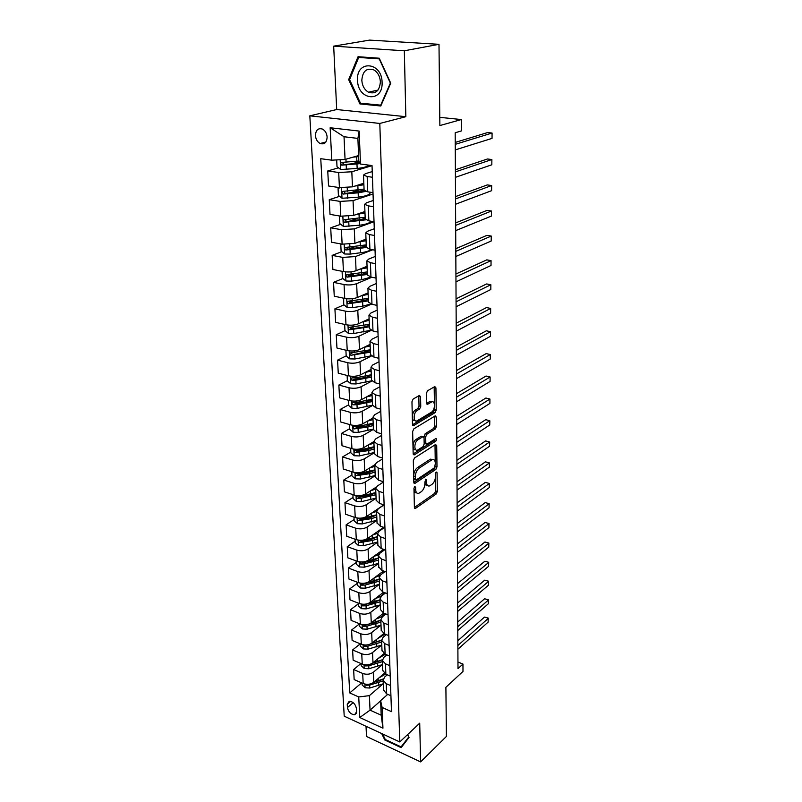 <?xml version="1.0" encoding="UTF-8"?>
<svg xmlns="http://www.w3.org/2000/svg" width="802" height="802" viewBox="0 0 802 802"><rect width="100%" height="100%" fill="white"/><g stroke="black" fill="none" stroke-linecap="round" stroke-linejoin="round"><path stroke-width="1.2" d="M414.754 486.503L413.952 488.328L414.393 507.405L415.356 508.498L436.228 493.972L437.321 491.446L437.07 472.729L436.268 472.027L435.486 473.802L435.526 476.238C435.356 479.817 434.183 482.533 431.987 484.378L429.581 485.922C427.727 486.403 426.704 485.21 426.514 482.343L426.474 479.887L425.641 479.175L424.9 483.436C424.739 487.055 423.546 489.801 421.301 491.686L418.814 493.27C416.93 493.771 415.877 492.578 415.667 489.691L415.616 487.215L414.754 486.503M315.447 135.598C315.828 139.347 317.392 141.984 320.138 143.508C324.449 144.721 326.785 142.555 327.126 137.012C326.765 133.292 325.231 130.656 322.504 129.092C318.123 127.829 315.767 130.004 315.447 135.598M420.559 396.729L419.396 395.446L413.15 399.035L411.957 401.692L412.479 424.388L413.621 425.621L435.095 412.639L436.228 410.073L435.927 387.847L434.814 386.584L427.536 390.764L426.383 393.361L426.544 403.005L427.666 404.258L431.586 401.972C435.446 399.967 435.326 410.123 431.486 412.178L417.09 420.819C413.13 422.854 413.21 412.539 417.19 410.444L419.586 409.04L420.749 406.413L420.559 396.729L418.764 395.807M366.023 726.291L366.514 736.487L420.609 761.9L446.413 736.447L445.892 687.304L462.985 671.424L462.965 664.046L457.992 668.627L455.185 132.751L461.371 130.937L461.33 119.548L439.777 117.353M404.328 50.787L333.682 46.155L336.7 109.543L405.842 116.691L404.328 50.787L438.995 44.321L439.867 125.563L461.33 119.548M405.842 116.691L379.807 123.448L399.787 741.95L344.218 716.176L309.823 115.829L379.807 123.448M420.609 761.9L419.717 723.173L399.787 741.95M414.474 458.022L413.321 460.649L413.822 482.303L415.045 483.325L435.887 469.36L436.99 466.824L436.709 445.601L435.536 444.508L414.474 458.022M413.16 453.691L412.649 431.516L413.822 428.88L435.265 415.837L436.328 417.06L436.448 426.403L435.326 428.96L426.844 434.243L425.702 436.829L425.812 443.025L426.854 444.218L435.907 438.493C436.849 438.854 436.829 439.727 435.837 441.11L414.403 454.784L413.16 453.691M333.682 46.155L369.582 40.1L438.995 44.321M356.579 711.765L356.409 708.437C355.376 703.996 352.99 701.6 349.251 701.239L347.246 704.256L347.436 707.575C348.489 712.036 350.885 714.422 354.634 714.742L356.579 711.765M380.619 700.858L370.053 710.141L381.191 715.194L380.609 700.637L382.123 707.444L391.486 711.645L372.028 165.573L360.479 164.029L358.815 161.282L357.892 138.405L344.028 136.751L345.06 159.458L358.584 155.568M382.123 707.444L382.945 728.186L359.767 717.509L358.735 696.958L369.391 695.645L382.805 684.076M361.642 682.873L349.722 692.908L358.735 696.958M349.722 692.908L320.76 158.696L331.777 160.179L330.143 127.749L359.166 131.077L360.479 164.029M336.7 109.543L309.823 115.829M462.965 664.046L457.952 662.021M369.391 695.645L370.053 710.141L359.767 717.509M338.484 167.798L327.757 170.956L338.695 172.5L351.817 171.768L372.028 165.653M327.757 170.956L328.539 185.974L339.416 187.598L352.469 186.846L363.827 183.237M339.577 196.34L329.251 199.688L340.078 201.392L353.06 200.63L373.04 193.984M329.251 199.688L330.013 214.385L340.78 216.189L353.692 215.397L364.93 211.487M340.68 224.299L330.705 227.818L341.431 229.693L354.273 228.881L374.023 221.723M330.705 227.818L331.457 242.214L342.123 244.169L354.905 243.347L366.003 239.156M341.782 251.698L332.138 255.367L342.755 257.402L355.466 256.56L372.75 249.783M332.138 255.367L332.87 269.472L343.436 271.587C348.058 272.299 352.278 272.008 356.078 270.725L367.055 266.254M342.875 278.545L333.542 282.364L344.058 284.54C348.659 285.281 352.85 284.991 356.639 283.667L371.867 277.261M333.542 282.364L334.254 296.189L344.73 298.434C349.301 299.206 353.471 298.905 357.241 297.542L368.088 292.85M343.958 304.86L334.915 308.81L345.331 311.136C349.893 311.918 354.043 311.617 357.782 310.224L371.316 304.148M334.915 308.81L335.617 322.354L345.983 324.75C350.514 325.562 354.644 325.251 358.374 323.818L369.1 318.845M345.04 330.655L336.259 334.735L346.584 337.191C351.096 338.023 355.206 337.712 358.905 336.249L371.166 330.404M336.259 334.735L336.94 348.008L347.226 350.534C351.707 351.396 355.797 351.075 359.476 349.572L370.093 344.369M346.173 355.918L337.572 360.138L347.807 362.735C352.278 363.607 356.339 363.286 360.008 361.752L371.356 356.038M337.572 360.138L338.254 373.151L348.429 375.807C352.88 376.709 356.93 376.389 360.569 374.825L371.065 369.381M347.376 380.649L338.865 385.05L349.01 387.767C353.431 388.689 357.461 388.358 361.08 386.764L371.807 381.07M338.865 385.05L339.527 397.812L349.622 400.589C354.023 401.541 358.033 401.2 361.632 399.576L371.075 394.434M348.549 404.91L340.138 409.481L350.183 412.318C354.574 413.281 358.554 412.94 362.143 411.286L372.499 405.511M340.138 409.481L340.78 421.992L350.785 424.89C355.156 425.882 359.116 425.531 362.684 423.847L372.96 417.982M349.702 428.709L341.381 433.441L351.336 436.388C355.687 437.391 359.627 437.04 363.176 435.326L373.401 429.371M341.381 433.441L342.013 445.712L351.928 448.719C356.258 449.752 360.178 449.391 363.707 447.656L373.872 441.591M350.835 452.057L342.594 456.94L352.469 459.997C356.78 461.05 360.679 460.689 364.198 458.914L374.303 452.769M342.594 456.94L343.226 468.99L353.05 472.097C357.331 473.17 361.221 472.799 364.72 471.005L374.805 464.739M351.948 474.974L343.797 480.007L353.582 483.165C357.842 484.248 361.722 483.877 365.191 482.062L375.196 475.716M343.797 480.007L344.409 491.827L354.143 495.045C358.394 496.137 362.253 495.766 365.702 493.922L376.038 487.245M353.03 497.461L344.97 502.633L354.664 505.902C358.895 507.014 362.735 506.633 366.173 504.769L376.078 498.253M344.97 502.633L345.572 514.232L355.226 517.551C359.436 518.683 363.256 518.303 366.674 516.408L383.887 504.869M354.103 519.536L346.123 524.849L355.737 528.207C359.928 529.36 363.727 528.969 367.136 527.054L376.94 520.368M346.123 524.849L346.715 536.237L356.288 539.646C360.459 540.809 364.238 540.428 367.627 538.483L383.687 527.325M355.156 541.21L347.256 546.653L356.79 550.102C360.94 551.285 364.709 550.894 368.078 548.929L377.782 542.082M347.256 546.653L347.837 557.831L357.321 561.33C361.461 562.533 365.211 562.132 368.559 560.147L383.567 549.37M356.188 562.493L348.369 568.057L357.812 571.605C361.933 572.818 365.662 572.417 369 570.412L378.604 563.405M348.369 568.057L348.93 579.044L358.344 582.623C362.444 583.856 366.153 583.455 369.471 581.42L383.536 571.004M357.201 583.405L349.451 589.079L358.825 592.708C362.915 593.951 366.604 593.55 369.912 591.495L379.426 584.337M349.451 589.079L350.013 599.866L359.346 603.535C363.416 604.798 367.095 604.387 370.374 602.312L383.557 592.237M358.193 603.936L350.524 609.731L359.817 613.44C363.867 614.713 367.537 614.302 370.805 612.217L380.158 604.959M350.524 609.731L351.075 620.327L360.329 624.076C364.369 625.359 368.008 624.948 371.266 622.833L383.637 613.099M359.166 624.116L351.577 630.021L360.8 633.801C364.81 635.104 368.439 634.683 371.677 632.557L380.82 625.269M351.577 630.021L352.118 640.427L361.301 644.247C365.301 645.56 368.91 645.149 372.128 642.993L383.797 633.56M360.128 643.936L352.609 649.951L361.752 653.81C365.742 655.134 369.331 654.713 372.539 652.547L381.481 645.219M352.609 649.951L353.141 660.176L362.243 664.076C366.213 665.409 369.792 664.988 372.98 662.803L384.028 653.62M360.95 663.515L353.632 669.53L362.694 673.459C366.644 674.813 370.213 674.382 373.391 672.186L382.143 664.818M353.632 669.53L354.153 679.585L363.186 683.545C367.115 684.908 370.664 684.477 373.822 682.261L384.338 673.299M387.757 694.352L380.609 700.637M387.286 674.793L384.669 677.038L383.155 680.266L386.223 683.665L390.554 685.55M386.815 654.893L383.917 657.309L382.384 660.487L385.481 663.825L389.852 665.68M386.363 634.623L383.145 637.229L381.602 640.357L384.719 643.635L389.13 645.45M385.912 613.991L382.374 616.788L380.8 619.856L383.947 623.074L388.399 624.848M385.491 592.979L381.572 595.976L379.988 598.984L383.166 602.132L387.647 603.866M385.08 571.575L380.77 574.783L379.166 577.721L382.364 580.808L386.885 582.503M384.699 549.771L379.947 553.2L378.323 556.067L381.541 559.074L386.113 560.728M384.358 527.556L379.105 531.205L377.461 534.012L380.719 536.939L385.321 538.553M384.038 504.919L378.253 508.799L376.589 511.536L379.867 514.383L384.509 515.947M383.306 482.142L377.381 485.972L375.697 488.618L379.005 491.395L383.697 492.909M382.484 458.975L376.489 462.694L374.795 465.27L378.123 467.957L382.855 469.421M381.642 435.376L375.587 438.975L373.872 441.461L377.231 444.057L382.003 445.471M380.78 411.306L374.664 414.784L372.92 417.19L376.308 419.687L381.13 421.05M379.907 386.764L373.722 390.113L371.958 392.429L375.376 394.825L380.248 396.128M379.015 361.742L372.76 364.95L370.975 367.176L374.424 369.471L379.336 370.714M378.113 336.208L371.787 339.286L369.983 341.401L373.451 343.587L378.414 344.77M377.181 310.163L370.785 313.091L368.96 315.106L372.459 317.181L377.471 318.294M376.228 283.577L369.762 286.354L367.907 288.269L371.446 290.214L376.509 291.266M375.266 256.45L368.73 259.066L366.845 260.861L370.414 262.685L375.526 263.668M374.283 228.75L367.667 231.197L365.762 232.871L369.361 234.575L374.514 235.477M373.271 200.47L366.574 202.746L364.649 204.289L368.278 205.853L373.491 206.675M372.238 171.578L365.471 173.673L363.507 175.087L367.176 176.51L372.439 177.252M352.309 352.91L351.487 353.311M352.289 327.296L350.444 328.148M352.75 301.021L349.461 302.454M353.672 274.124L348.609 276.189M354.995 246.655L348.168 249.262M356.82 218.605L348.75 221.452M359.396 189.924L349.953 192.981M359.065 161.753L351.757 163.899M383.526 689.981L386.604 693.85L390.925 695.745M382.765 670.382L385.872 674.191L390.223 676.056M381.993 650.442L385.12 654.181L389.501 656.006M381.201 630.141L384.348 633.811L388.78 635.605M380.399 609.47L383.577 613.069L388.038 614.823M379.587 588.427L382.785 591.946L387.286 593.66M378.745 566.984L381.973 570.423L386.514 572.097M377.902 545.149L381.15 548.508L385.732 550.132M377.03 522.904L380.308 526.162L384.93 527.756M376.148 500.227L379.456 503.405L384.118 504.939M375.256 477.12L378.584 480.197L383.296 481.691M374.333 453.561L377.692 456.538L382.444 457.982M373.401 429.541L376.79 432.418L381.582 433.802M372.449 405.05L375.867 407.817L380.709 409.15M371.476 380.068L374.925 382.714L379.807 383.988M370.494 354.574L373.963 357.111L378.895 358.324M369.481 328.569L372.98 330.975L377.963 332.128M368.449 302.033L371.978 304.309L377.01 305.392M367.396 274.936L370.955 277.071L376.038 278.083M366.313 247.267L369.912 249.262L375.045 250.204M365.221 219.016L368.84 220.861L374.033 221.733M364.098 190.154L367.757 191.848L372.99 192.63M345.06 159.458L331.777 160.179M381.191 715.194L382.945 728.186M330.143 127.749L344.028 136.751M359.166 131.077L357.892 138.405M381.662 733.539L384.83 740.025L401.15 747.644L409.04 737.419L407.637 734.552M358.053 56.711L348.659 79.649L359.908 103.939L380.78 105.994L390.744 83.218L379.266 58.215L358.053 56.711M385.351 739.544L384.83 740.025M362.364 103.358L359.908 103.939M349.682 79.438L348.659 79.649M413.962 488.217L413.982 489.16C414.143 491.766 415.045 492.999 416.699 492.859M424.88 482.583C425.2 484.709 426.073 485.691 427.516 485.511M414.403 507.496L434.564 493.451L435.656 490.924L435.466 477.401M435.255 462.243L435.005 444.859M413.832 482.473L434.213 468.849L435.316 466.493M415.436 479.185L416.288 479.907L434.604 467.696L435.346 463.315C435.155 460.348 434.103 459.135 432.188 459.656L419.035 468.208C416.749 470.072 415.526 472.849 415.376 476.548L415.436 479.185L413.742 478.664L415.596 479.817M432.609 459.526L430.504 459.155L429.922 459.466L431.606 459.967M413.742 478.664L413.682 476.027C413.832 472.328 415.045 469.561 417.341 467.696L429.922 459.466M424.017 437.441L425.13 433.762L433.621 428.479L434.744 425.932L434.584 416.238M424.148 442.965L426.073 443.987M413.18 453.962L434.143 440.629L434.915 439.115M417.872 439.837C414.022 441.982 413.812 451.907 417.642 450.032L423.025 446.664L424.168 444.067L424.058 437.862L422.985 436.669L417.872 439.837L416.158 439.346C412.469 441.371 412.007 450.894 415.637 449.631M422.173 436.549L422.844 436.739M416.158 439.346L421.13 436.258M415.015 420.459C411.276 421.762 411.677 411.927 415.456 409.982L417.842 408.569L419.015 405.952L418.814 396.268M431.877 401.862L429.862 401.511L431.326 402.103M426.584 403.426L429.601 401.652M434.443 404.258L434.163 386.955M412.519 424.769L433.381 412.178L434.514 409.622L434.473 406.413M362.023 683.043L362.113 684.938L365.161 687.775L369.762 688.026L383.286 683.795M378.915 677.921L385.612 674.071M365.221 684.166L366.283 685.239L369.632 685.119L383.176 680.898M381.11 680.086L373.501 682.512M383.306 678.943L373.953 682.151M457.872 645.52L488.157 618.472L488.127 622.111L457.892 649.249M457.842 640.738L484.478 617.099L488.248 618.081L488.127 622.111M484.478 617.099L488.248 618.081M361.08 663.575L361.181 665.67L364.248 668.517L368.89 668.758L382.544 664.587M378.083 658.562L385.321 654.262M364.298 664.678L365.381 665.921L368.76 665.8L382.424 661.64M380.82 660.567L372.218 663.354M382.394 659.755L372.89 662.873M360.118 643.755L360.228 646.071L363.326 648.918L368.008 649.159L381.782 645.049M377.221 638.873L385.01 634.081M363.386 644.848L364.469 646.262L367.877 646.141L381.662 642.051M380.489 640.728L370.694 643.896M381.582 640.156L371.767 643.264M359.146 623.595L359.266 626.121L362.394 628.968L367.115 629.199L381.01 625.159M376.349 618.833C380.419 617.68 383.186 615.906 384.669 613.5M362.494 624.668L363.537 626.262L366.975 626.141L380.89 622.111M380.108 620.548L375.045 622.683L368.399 624.267M380.82 620.177L370.544 623.324M366.865 624.638L363.537 626.262M457.772 626.723L488.308 600.127L488.278 603.816L457.792 630.512M457.752 622.011L484.598 598.773L488.398 599.776L488.278 603.816M484.598 598.773L488.398 599.776M457.671 607.605L488.458 581.48L488.428 585.239L457.691 611.455M457.651 602.984L484.719 580.157L488.548 581.179L488.428 585.239M484.719 580.157L488.548 581.179M457.571 588.167L488.608 562.533L488.578 566.352L457.591 592.077M457.551 583.635L484.839 561.24L488.699 562.272L488.578 566.352M484.839 561.24L488.699 562.272M358.153 603.064L358.283 605.821L361.431 608.668L366.193 608.898L380.228 604.929M375.446 598.442C380.038 597.169 382.975 595.184 384.258 592.508M361.642 604.137L362.584 605.891L366.053 605.781L380.098 601.821M379.677 600.026L374.203 602.382L364.308 604.588L362.584 605.891M384.739 592.688L384.78 593.52M380.028 599.846L369.181 603.054M457.471 568.397L488.769 543.275L488.739 547.154L457.491 572.377M457.441 563.956L484.959 542.012L488.859 543.064L488.739 547.154M484.959 542.012L488.859 543.064M390.764 737.76L395.236 739.845M408.799 736.918L401.1 746.893L385.281 739.514L382.564 733.96M403.476 744.627L401.1 746.893M407.576 734.602L408.729 736.978M382.093 82.395C381.973 61.614 356.028 59.799 357.552 80.31C357.692 100.521 383.206 103.067 382.093 82.395M380.389 81.864C379.998 76.401 377.842 72.431 373.912 69.944C366.654 67.579 362.624 71.017 361.822 80.29C362.253 85.824 364.479 89.794 368.479 92.2C375.557 94.425 379.526 90.987 380.389 81.864M360.489 103.177L349.592 79.639L358.705 57.433L379.246 58.897L390.363 83.097L380.709 105.162L360.489 103.177M361.321 56.942L358.705 57.433M357.141 582.162L357.281 585.149L360.459 588.006L365.261 588.217L379.426 584.327M374.534 577.671L380.018 575.455M382.213 573.711L383.767 571.084M360.84 583.234L361.622 585.169L365.121 585.049L379.296 581.159M379.216 579.154L373.351 581.721L363.356 583.876L361.622 585.169M379.226 579.154L367.527 582.473M356.108 560.879L356.258 564.107L359.466 566.964L364.319 567.174L378.604 563.345M373.592 556.528L378.584 554.693M382.374 551.445L383.075 549.721M378.404 558.092L364.078 561.891L360.168 562.001L360.639 564.057L364.168 563.936L378.484 560.127M378.404 558.172L372.479 560.678L362.394 562.803L360.639 564.057M355.055 539.205L355.226 542.673L358.454 545.53L363.346 545.741L377.772 541.992M372.639 535.004L377.491 533.32M382.033 529.17L382.293 528.287M377.572 536.638L363.105 540.358L359.196 540.468C358.173 541.089 358.324 541.791 359.637 542.563L372.449 540.468L377.652 538.713M377.572 536.799L371.587 539.255L361.411 541.33L359.637 542.563M353.983 517.12L354.163 520.849L357.431 523.716L362.364 523.907L376.93 520.247M371.647 513.069L376.579 511.435M376.719 514.794L362.123 518.433L358.213 518.533C357.141 519.155 357.271 519.866 358.624 520.668L371.547 518.623L376.8 516.909M376.729 515.044L370.684 517.44L360.409 519.465L358.624 520.668M352.9 494.623L353.091 498.613L356.379 501.481L361.361 501.671L376.068 498.092M370.634 490.734L375.717 489.12M375.857 492.538L361.111 496.087L357.201 496.187C356.078 496.819 356.208 497.541 357.582 498.363L361.211 498.253L375.938 494.694M375.867 492.879L369.762 495.215L359.386 497.2L357.582 498.363M457.361 548.277L488.929 523.696L488.889 527.636L457.381 552.327M457.34 543.936L485.09 522.463L489.019 523.536L488.889 527.636M485.09 522.463L489.019 523.536M457.25 527.816L489.09 503.786L489.05 507.796L457.28 531.937M457.23 523.576L485.22 502.583L489.18 503.676L489.05 507.796M485.22 502.583L489.18 503.676M457.15 506.994L489.25 483.546L489.22 487.616L457.17 511.195M457.12 502.864L485.35 482.373L489.34 483.486L489.22 487.616M485.35 482.373L489.34 483.486M457.04 485.812L489.42 462.954L489.38 467.105L457.06 490.082M457.01 481.781L485.481 461.822L489.511 462.954L489.38 467.105M485.481 461.822L489.511 462.954M456.919 464.248L489.581 442.012L489.551 446.233L456.95 468.589M456.899 460.328L485.621 440.92L489.671 442.072L489.551 446.233M351.787 471.706L351.988 475.967L355.316 478.834L360.349 479.005L375.196 475.526M369.592 467.977L374.835 466.383M374.975 469.862L360.088 473.32L356.178 473.431C355.005 474.052 355.116 474.784 356.519 475.646L369.702 473.691L375.055 472.057M374.985 470.293L368.82 472.568L358.354 474.503L356.519 475.646M456.809 442.293L489.761 420.719L489.721 425.01L456.829 446.714M456.789 438.493L485.751 419.657L489.852 420.829L489.721 425.01M350.654 448.338L350.875 452.889L354.223 455.757L359.306 455.917L374.293 452.528M368.529 444.779L373.933 443.205M374.073 446.764L359.045 450.123L355.146 450.223C353.913 450.854 354.013 451.606 355.446 452.488L368.75 450.584L374.163 449M374.093 447.295L367.867 449.501L357.291 451.386L355.446 452.488M456.689 419.937L489.932 399.045L489.902 403.406L456.719 424.448M456.669 416.268L485.892 398.023L489.932 399.045L489.902 403.406M349.502 424.519L349.732 429.361L353.121 432.228L358.243 432.388L373.391 429.1M367.416 421.14L373.02 419.596M373.161 423.215L357.983 426.474L354.083 426.584C352.8 427.205 352.88 427.967 354.344 428.88L367.787 427.035L373.251 425.491M373.181 423.847L366.895 425.982L356.218 427.817L354.344 428.88M456.569 397.18L490.112 376.99L490.072 381.431L456.599 401.762M456.549 393.632L486.042 376.008L490.112 376.99L490.072 381.431M348.329 400.238L348.569 405.391L351.988 408.248L357.161 408.398L372.459 405.21M366.283 397.04L372.078 395.526M372.228 399.216L356.89 402.373L353 402.484C351.657 403.095 351.737 403.877 353.231 404.82L357 404.709L372.318 401.541M372.258 399.947L365.902 402.023L355.116 403.797L353.231 404.82M456.448 374.003L490.293 354.544L490.253 359.065L456.478 378.664M456.428 370.584L486.182 353.602L490.293 354.544L490.253 359.065M347.126 375.466L347.386 380.94L350.835 383.797L356.058 383.937L371.647 380.81M365.1 372.479L371.125 370.985M369.552 370.163L371.065 369.471M371.276 374.745L355.787 377.792L351.908 377.902C350.504 378.514 350.564 379.316 352.088 380.288L355.887 380.178L371.366 377.12M371.306 375.587L364.89 377.582L353.993 379.296L352.088 380.288M456.328 350.384L490.473 331.697L490.443 336.299L456.348 355.146M456.308 347.116L486.333 330.795L490.473 331.697L490.443 336.299M345.903 350.213L346.183 356.008L349.662 358.865L354.935 358.995L371.095 355.827M363.867 347.416L370.153 345.963M368.098 345.341L370.103 344.519M370.303 349.792L350.785 352.84C349.321 353.451 349.361 354.253 350.915 355.266L370.394 352.208M370.344 350.755L350.915 355.266M456.198 326.324L490.664 308.429L490.623 313.121L456.228 331.176M456.188 323.196L486.483 307.577L490.664 308.429L490.623 313.121M344.649 324.439L344.95 330.584L348.459 333.442L353.792 333.552L370.815 330.234M362.584 321.863L369.161 320.429M366.634 319.988L369.11 319.056M369.311 324.349L349.612 327.276C348.118 327.878 348.158 328.71 349.702 329.752L369.411 326.815M369.361 325.422L362.805 327.256L351.647 328.84L349.732 329.752L351.677 328.84M343.687 298.214L343.697 304.64L347.236 307.497L352.619 307.597L362.815 306.143L370.815 303.998M361.251 295.798L368.148 294.394M365.131 294.103L368.098 293.091M368.308 298.384L348.399 301.191C346.905 301.793 346.925 302.635 348.449 303.707L368.399 300.9M368.349 299.577L351.537 302.765L350.404 302.845L349.06 301.462M342.775 271.457L342.103 271.738L342.414 278.174L345.993 281.021L351.426 281.111L361.732 279.728L371.025 277.091M367.286 272.259L366.725 272.058M359.837 269.191L367.115 267.828M363.587 267.667L367.065 266.605M367.276 271.898L347.166 274.565C345.672 275.176 345.672 276.028 347.156 277.131L367.376 274.464M367.326 273.221L350.334 276.249L349.121 276.329L347.827 274.885M341.832 244.119L340.79 244.6L341.101 251.166L344.72 254.003L350.213 254.084L360.619 252.76C365.792 252.069 369.311 250.976 371.196 249.502M366.263 245.753L364.73 245.242M358.334 242.054L366.063 240.71M361.973 240.67L366.023 239.567M366.223 244.871L345.893 247.397C344.399 248.008 344.389 248.871 345.842 250.003L366.324 247.487M366.283 246.324L348.038 249.262L346.574 247.748M456.077 301.813L490.854 284.75L490.814 289.522L456.097 306.755M456.057 298.835L486.634 283.938L490.854 284.75L490.814 289.522M455.947 276.82L491.055 260.63L491.014 265.482L455.967 281.863M455.927 274.003L486.784 259.868L491.055 260.63L491.014 265.482M455.807 251.357L491.245 236.059L491.205 241.011L455.837 256.49M455.797 248.7L486.944 235.347L491.245 236.059L491.205 241.011M455.676 225.382L491.456 211.026L491.415 216.069L455.706 230.615M455.656 222.906L487.105 210.375L491.456 211.026L491.415 216.069M340.88 216.199L339.447 216.891L339.767 223.588L343.416 226.425L359.486 225.242C366.123 224.37 369.963 223.036 370.995 221.222M365.211 218.705L362.454 217.853M356.73 214.334L364.99 213.031M360.268 213.101L364.95 211.969M365.151 217.272L344.599 219.668C343.116 220.269 343.076 221.151 344.509 222.314L365.692 219.838M365.211 218.866L346.775 221.633L345.291 220.059M364.519 211.788L363.717 212.36M364.268 211.708L364.94 211.918M455.536 198.906L491.656 185.523L491.616 190.665L455.566 204.239M455.526 196.6L487.275 184.921L491.656 185.523L491.616 190.665M339.908 187.668L338.073 188.59L338.404 195.437L342.093 198.274L358.334 197.142C366.103 196.159 370.013 194.706 370.053 192.771L370.033 192.189M363.687 190.976L360.208 189.813M354.985 186.044L363.887 184.771M358.454 184.941L363.847 183.798M364.058 189.102L343.286 191.347C341.792 191.949 341.742 192.851 343.146 194.044L358.153 192.821L365.752 191.417M364.369 190.756L345.482 193.422L343.988 191.778M362.263 183.738L363.206 183.989M455.396 171.889L491.867 159.528L491.827 164.771L455.426 177.332M455.386 169.773L487.446 158.986L491.867 159.528L491.827 164.771M336.68 159.909L337.01 166.686L340.74 169.513L357.151 168.45C363.717 167.728 367.617 166.626 368.86 165.152M359.126 161.793L358.745 161.222M353.07 157.162L358.624 156.59M356.499 156.169L358.604 155.899M358.805 161.022L341.943 162.415C340.449 163.027 340.389 163.939 341.752 165.162L360.238 163.638M359.827 162.956L344.158 164.61L342.665 162.886M455.255 144.34L492.077 133.042L492.037 138.375L455.275 149.894M455.245 142.415L487.616 132.561L492.077 133.042L492.037 138.375M351.817 171.768L352.469 186.846M353.06 200.63L353.692 215.397M354.273 228.881L354.905 243.347M355.466 256.56L356.078 270.725M356.639 283.667L357.241 297.542M357.782 310.224L358.374 323.818M358.905 336.249L359.476 349.572M360.008 361.752L360.569 374.825M361.08 386.764L361.632 399.576M362.143 411.286L362.684 423.847M363.176 435.326L363.707 447.656M364.198 458.914L364.72 471.005M365.191 482.062L365.702 493.922M366.173 504.769L366.674 516.408M367.136 527.054L367.627 538.483M368.078 548.929L368.559 560.147M369 570.412L369.471 581.42M369.912 591.495L370.374 602.312M370.805 612.217L371.266 622.833M371.677 632.557L372.128 642.993M372.539 652.547L372.98 662.803M373.391 672.186L373.822 682.261M386.223 683.665L386.604 693.85M362.694 673.459L363.186 683.545M361.752 653.81L362.243 664.076M385.481 663.825L385.872 674.191M360.8 633.801L361.301 644.247M384.719 643.635L385.12 654.181M359.817 613.44L360.329 624.076M383.947 623.074L384.348 633.811M358.825 592.708L359.346 603.535M383.166 602.132L383.577 613.069M357.812 571.605L358.344 582.623M382.364 580.808L382.785 591.946M356.79 550.102L357.321 561.33M381.541 559.074L381.973 570.423M355.737 528.207L356.288 539.646M380.719 536.939L381.15 548.508M354.664 505.902L355.226 517.551M379.867 514.383L380.308 526.162M353.582 483.165L354.143 495.045M379.005 491.395L379.456 503.405M352.469 459.997L353.05 472.097M378.123 467.957L378.584 480.197M351.336 436.388L351.928 448.719M377.231 444.057L377.692 456.538M350.183 412.318L350.785 424.89M376.308 419.687L376.79 432.418M349.01 387.767L349.622 400.589M375.376 394.825L375.867 407.817M347.807 362.735L348.429 375.807M374.424 369.471L374.925 382.714M346.584 337.191L347.226 350.534M373.451 343.587L373.963 357.111M345.331 311.136L345.983 324.75M372.459 317.181L372.98 330.975M344.058 284.54L344.73 298.434M371.446 290.214L371.978 304.309M342.755 257.402L343.436 271.587M370.414 262.685L370.955 277.071M341.431 229.693L342.123 244.169M369.361 234.575L369.912 249.262M340.078 201.392L340.78 216.189M368.278 205.853L368.84 220.861M338.695 172.5L339.416 187.598M367.176 176.51L367.757 191.848M353.181 702.662L347.436 707.575M350.695 701.329L347.246 704.256M413.982 489.16L415.667 489.691M425.301 479.526L426.474 479.887M424.87 481.832L426.514 482.343M435.917 472.388L437.07 472.729M435.656 490.924L437.321 491.446M434.564 493.451L436.228 493.972M414.494 507.997L415.616 508.368M414.423 486.834L415.616 487.215M435.015 445.11L436.709 445.601M435.346 466.323L436.99 466.824M434.213 468.849L435.887 469.36M413.942 482.974L415.045 483.325M417.341 467.696L419.035 468.208M413.682 476.027L415.376 476.548M434.614 416.599L436.328 417.06M434.744 425.932L436.448 426.403M433.621 428.479L435.326 428.96M425.13 433.762L426.844 434.243M423.997 436.348L425.702 436.829M424.148 442.554L425.812 443.025M434.143 440.629L435.837 441.11M413.311 454.453L414.403 454.784M419.015 405.952L420.749 406.413M417.842 408.569L419.586 409.04M415.456 409.982L417.19 410.444M426.764 403.947L427.767 404.208M434.203 387.406L435.927 387.847M434.514 409.622L436.228 410.073M433.381 412.178L435.095 412.639M412.679 425.26L413.742 425.561M364.91 684.106L365.08 687.705M378.303 682.893L378.424 685.8M378.123 678.592L378.223 681.058M369.632 685.119L369.762 688.026M367.326 684.357L366.283 685.239M363.998 664.617L364.178 668.447M377.511 663.605L377.632 666.562M377.331 659.194L377.431 661.74M368.76 665.8L368.89 668.758M366.664 664.858L365.381 665.921M363.055 644.788L363.256 648.848M376.699 643.986L376.83 646.983M376.519 639.445L376.629 642.081M367.877 646.141L368.008 649.159M366.023 645.019L364.469 646.262M362.103 624.598L362.314 628.898M375.887 624.016L376.008 627.074M375.687 619.355L375.807 622.081M366.975 626.141L367.115 629.199M361.141 604.046L361.351 608.598M375.045 603.685L375.176 606.793M374.855 598.893L374.965 601.711M366.053 605.781L366.193 608.898M360.148 583.124L360.379 587.936M374.193 582.994L374.323 586.162M373.993 578.072L374.113 580.989M365.121 585.049L365.261 588.217M359.146 561.821L359.386 566.894M373.331 561.921L373.461 565.149M373.12 556.869L373.251 559.886M364.168 563.936L364.319 567.174M358.123 540.117L358.374 545.46M372.449 540.468L372.579 543.756M372.238 535.275L372.359 538.393M363.206 542.443L363.346 545.741M357.08 518.012L357.351 523.636M371.547 518.623L371.687 521.972M371.326 513.28L371.466 516.498M362.213 520.548L362.364 523.907M356.018 495.486L356.299 501.41M370.634 496.368L370.775 499.776M370.414 490.884L370.544 494.202M361.211 498.253L361.361 501.671M361.09 495.496L361.111 496.087M354.935 472.538L355.226 478.764M369.702 473.691L369.842 477.16M369.471 468.047L369.612 471.486M360.188 475.526L360.349 479.005M360.058 472.538L360.088 473.32M353.832 449.14L354.143 455.676M368.75 450.584L368.9 454.122M368.519 444.789L368.659 448.338M359.146 452.368L359.306 455.917M358.995 449.14L359.045 450.123M352.71 425.291L353.03 432.158M367.787 427.035L367.938 430.634M367.547 421.12L367.687 424.749M358.083 428.769L358.243 432.388M357.923 425.281L357.983 426.474M351.567 400.97L351.898 408.178M366.795 403.025L366.945 406.704M366.554 397L366.704 400.699M357 404.709L357.161 408.398M356.83 400.96L356.89 402.373M350.394 376.178L350.745 383.727M365.792 378.544L365.943 382.303M365.542 372.399L365.692 376.168M355.887 380.178L356.058 383.937M355.707 376.158L355.787 377.792M349.201 350.885L349.572 358.795M364.77 353.592L364.92 357.411M364.509 347.326L364.669 351.166M354.765 355.156L354.935 358.995M354.574 350.865L354.654 352.73M347.988 325.081L348.379 333.371M363.717 328.128L363.877 332.028M363.456 321.742L363.617 325.662M353.612 329.642L353.792 333.552M353.411 325.051L353.502 327.156M346.745 298.745L347.146 307.427M362.654 302.164L362.815 306.143M362.384 295.637L362.544 299.637M352.439 303.607L352.619 307.597M352.218 298.715L352.329 301.071M350.494 302.845L348.519 303.717M345.472 271.878L345.903 280.951M361.562 275.657L361.732 279.728M361.291 269.001L361.461 273.091M351.246 277.041L351.426 281.111M351.015 271.838L351.126 274.454M349.281 276.329L347.276 277.151M344.178 244.44L344.629 253.933M360.449 248.62L360.619 252.76M360.168 241.823L360.339 245.993M350.023 249.923L350.213 254.084M349.772 244.389L349.903 247.287M348.038 249.262L346.023 250.034M342.855 216.43L343.326 226.354M359.316 221.011L359.486 225.242M359.035 214.074L359.206 218.334M348.78 222.244L348.97 226.485M348.509 216.38L348.659 219.558M346.775 221.633L344.73 222.355M341.512 187.818L342.003 198.194M358.153 192.821L358.334 197.142M361.471 190.355L361.441 189.623M357.862 185.743L358.043 190.084M347.507 193.984L347.697 198.315M347.226 187.758L347.376 191.237M345.482 193.422L343.416 194.084M340.188 159.728L340.639 169.443M356.97 164.039L357.151 168.45M356.679 156.811L356.86 161.242M346.203 165.112L346.404 169.543M345.933 159.207L346.073 162.315M344.158 164.61L342.073 165.222M325.873 141.994L320.138 143.508M383.155 680.266L383.546 690.422M382.384 660.487L382.785 670.823M381.602 640.357L382.013 650.873M380.8 619.856L381.221 630.562M379.988 598.984L380.419 609.881M379.166 577.721L379.597 588.828M378.323 556.067L378.765 567.385M377.461 534.012L377.912 545.53M376.589 511.536L377.05 523.275M375.697 488.618L376.168 500.588M374.795 465.27L375.266 477.471M373.872 441.461L374.354 453.902M372.92 417.19L373.421 429.872M371.958 392.429L372.469 405.371M370.975 367.176L371.496 380.369M369.983 341.401L370.504 354.865M368.96 315.106L369.491 328.85M367.907 288.269L368.459 302.294M366.845 260.861L367.406 275.186M365.762 232.871L366.324 247.497M364.649 204.289L365.231 219.227M363.507 175.087L364.108 190.355M356.389 713.209L354.634 714.742M414.624 508.257L415.356 508.498M414.053 483.195L414.834 483.436M430.504 459.155L432.188 459.656M421.271 436.178L422.985 436.669M413.411 454.624L414.233 454.874M429.862 401.511L431.586 401.972M426.824 404.038L427.666 404.258M412.749 425.381L413.621 425.621M378.013 90.065L368.479 92.2M383.998 572.387L383.947 571.154M383.206 550.854L383.155 549.661M382.394 528.919L382.374 528.237M350.404 302.845L348.449 303.707M349.121 276.329L347.156 277.131M347.827 249.252L345.842 250.003M346.504 221.613L344.509 222.314M345.151 193.392L343.146 194.044M343.767 164.57L341.752 165.162"/></g></svg>
